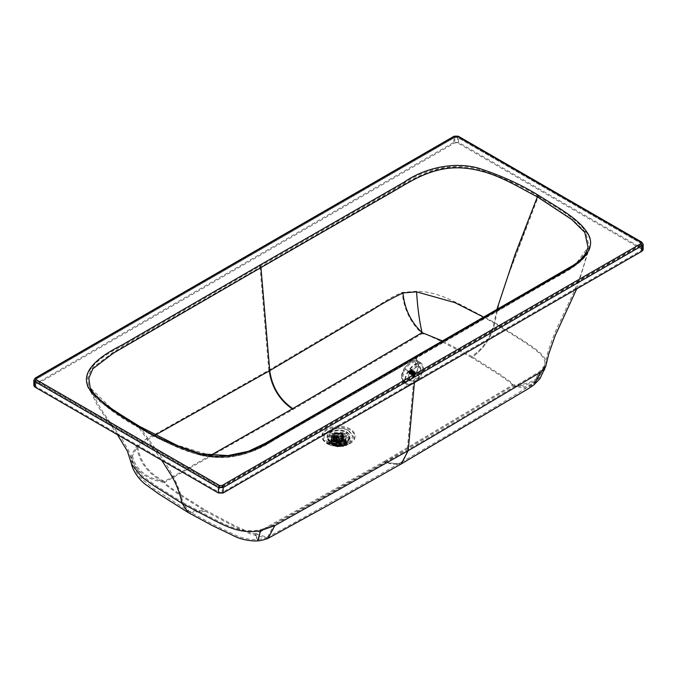 <?xml version="1.0" encoding="UTF-8"?>
<svg xmlns="http://www.w3.org/2000/svg" width="677" height="677" viewBox="0 0 677 677"><rect width="100%" height="100%" fill="white"/><g stroke="black" fill="none" stroke-linecap="round" stroke-linejoin="round"><path stroke-width="0.51" stroke-dasharray="3.38 2.54" d="M408.053 371.114L404.355 368.432L401.732 376.31C401.393 379.035 401.926 380.939 403.323 382.023L407.012 384.858C411.091 385.983 415.458 383.334 420.112 376.928C424.047 370.175 424.394 365.597 421.153 363.185C417.074 362.06 412.708 364.708 408.053 371.114C404.118 377.868 403.771 382.446 407.012 384.858L403.323 382.023C407.258 382.183 411.574 379.569 416.279 374.186L420.112 376.928M421.585 363.431L417.311 360.596L421.585 363.431M420.612 364.023L417.201 361.713C413.283 361.416 409.297 363.828 405.235 368.957L402.823 376.31L404.279 381.506C408.045 381.71 412.031 379.289 416.245 374.271L418.513 366.816L417.201 361.713L420.612 364.023C423.599 366.249 423.277 370.471 419.647 376.708C415.348 382.623 411.32 385.061 407.554 384.02L403.873 381.261L407.554 384.02C404.567 381.794 404.888 377.571 408.519 371.334C412.818 365.419 416.846 362.982 420.612 364.023M403.323 382.023L403.255 381.625C407.173 381.794 411.396 379.247 415.915 373.958L418.606 366.096L415.915 373.958M403.255 381.625L401.774 376.073L404.271 368.339C408.612 362.923 412.835 360.367 416.93 360.672L418.242 366.105M404.355 368.432L404.355 368.432C408.73 362.813 413.055 360.198 417.311 360.596C418.606 361.603 419.038 363.439 418.606 366.096M410.135 373.086L411.997 370.234L411.684 369.32L410.406 369.464L408.544 372.316L408.857 373.23L410.135 373.086M415.187 373.188L411.362 370.437L410.008 372.511L409.407 372.553L409.179 371.732L413.004 374.516L413.85 372.968L415.111 372.629L415.204 373.78L414.316 375.075L413.232 375.498L413.004 374.516M413.249 375.32L409.221 372.655L409.991 372.494L413.833 375.27L409.983 372.519M412.124 374.897L412.437 375.811L413.715 375.659L415.576 372.815L415.263 371.893L413.985 372.045L412.124 374.897M411.531 370.277L409.67 373.129L409.983 374.042L411.261 373.89L413.114 371.047L412.809 370.124L411.531 370.277M410.169 373.112L408.9 373.264L408.586 372.35L410.448 369.498L411.718 369.346L412.031 370.26L410.169 373.112M411.167 373.636L412.835 371.081L412.555 370.26L411.421 370.395L409.746 372.951L410.034 373.772L411.167 373.636M413.96 375.583L415.568 373.12L414.206 372.46L412.598 374.923L413.96 375.583L413.308 375.853M414.815 374.356L410.99 371.597L409.991 372.494L413.926 375.354L410.33 372.291L410.668 371.978L414.519 374.736M413.664 375.473L409.72 372.739L413.664 375.473M413.317 375.515L409.399 372.739L413.317 375.515M413.055 375.413L409.162 372.595L413.055 375.413M413.012 374.483L409.018 371.944L412.978 374.855M409.01 372.071L412.835 374.821M414.358 372.765L410.287 369.997L413.985 372.993M414.011 372.968L410.533 370.014L414.916 372.722L410.668 369.811L414.332 372.773M414.849 372.528L411.007 369.76L414.849 372.528M415.111 372.909L411.083 369.98L415.103 372.892M411.362 370.412L415.187 373.171M411.489 370.454L415.331 373.222M414.155 375.066L410.33 372.316L414.18 375.05M413.512 375.354L409.238 372.367L413.232 375.312M413.495 375.354L409.67 372.604M409.153 372.122L412.978 374.872M409.306 371.351L413.131 374.102L409.323 371.318L409.179 371.732L409.543 370.92L413.351 373.687M413.376 373.662L409.348 371.03L409.839 370.547L413.647 373.306M413.672 373.281L409.847 370.522L409.534 370.92L410.846 369.93M415.035 373.941L411.21 371.182M415.018 373.966L411.311 370.784L410.956 371.605L411.184 371.191M410.964 371.631L414.789 374.381M414.493 374.762L410.668 372.012M410.821 369.938L411.354 370.437M410.533 369.752L408.866 372.308L409.145 373.129L410.287 372.993L411.954 370.446L411.675 369.617L410.533 369.752M332.805 443.52L335.53 443.181L338.466 441.48L339.194 439.838L338.441 438.408L333.736 439.559L331.747 442.276L332.805 443.52L331.628 443.706L333.296 444.07L335.53 443.723L335.53 443.181M341.961 445.804L339.964 444.73L332.695 444.315C335.098 446.185 338.145 446.659 341.834 445.728L342.824 446.295L341.597 446.211L339.964 444.73M333.236 444.451L332.06 444.637L332.695 444.315M342.342 438.112L340.345 441.209L340.87 439.407L342.342 438.112L346.116 440.905L346.362 442.411L343.95 446.033L343.137 445.119L345.058 443.333L341.978 438.958L340.074 441.734L341.521 443.215L341.149 444.044L343.738 444.95L342.317 445.788M341.259 438.958L340.049 442.36M336.461 442.022C335.183 444.349 336.554 445.144 340.582 444.4L341.183 442.521L340.582 442.022L336.461 442.022L335.86 442.521L336.934 441.345L340.108 441.345L340.565 441.734L340.108 443.173C337.011 443.748 335.953 443.13 336.934 441.345M331.747 442.276L330.994 442.394L331.476 444.104L330.994 442.394C331.4 439.678 333.947 438.214 338.644 437.977L338.441 438.408M341.834 445.728L342.393 446.05C338.119 447.201 334.641 446.659 331.942 444.434L331.654 444.281C334.472 446.608 338.102 447.175 342.562 445.974L342.824 446.295M335.953 444.104L335.8 444.747L339.295 445.694L339.964 445.271L343.214 446.456L341.665 446.363L340.057 445.432M346.759 443.003L330.283 443.003L326.873 438.247L330.283 433.492L346.759 433.492L350.17 438.247L346.759 443.003M341.149 444.044L340.963 445.026L341.521 444.027L339.769 442.453L340.074 441.734M341.149 444.586L342.774 445.534L342.545 445.94L343.95 446.033L344.982 444.552L344.424 444.239M338.466 441.48L339.507 439.161L338.644 437.537L339.871 439.255L339.194 439.838M338.466 442.022L335.631 443.579L335.538 444.188L335.631 443.579M333.643 445.077L335.953 444.645L333.643 445.077L331.476 444.104M339.769 442.453L340.666 440.989L339.769 442.453M350.17 438.383L346.759 433.627L330.283 433.627L326.873 438.383L330.283 443.139L346.759 443.139L350.17 438.247M343.112 446.515L345.211 444.518L346.396 441.853L344.085 445.068L332.957 445.068L330.647 441.853L332.957 438.637L344.085 438.637L346.396 441.853L346.396 440.465L344.085 443.68L332.974 443.689L330.647 440.465L332.957 437.249L344.068 437.24L346.396 440.465L344.432 442.919C337.552 445.161 332.957 444.349 330.647 440.465L331.772 444.713L335.885 444.797M339.059 440.735L339.38 441.057L339.871 439.255M336.461 442.834L336.461 445.212L340.582 445.212C341.868 442.893 340.489 442.098 336.461 442.834M339.862 443.037L340.421 442.259L339.862 441.489L337.18 441.489L336.621 442.259L337.18 443.037L339.862 443.037M331.281 434.871C321.55 440.033 336.824 448.851 345.761 443.232C355.493 438.07 340.218 429.252 331.281 434.871M339.524 445.83L339.524 445.83C340.142 444.696 339.482 444.315 337.518 444.671L337.518 445.83L340.582 445.212M339.862 444.941L340.421 444.163L339.862 443.384L337.18 443.384L336.621 444.163L337.18 444.941L339.287 445.271L339.6 444.831L339.287 445.694C339.761 444.831 339.253 444.535 337.755 444.806L337.442 445.246L339.287 445.271C339.761 444.408 339.253 444.112 337.755 444.383L337.442 444.831M337.755 444.806C337.281 445.669 337.789 445.965 339.287 445.694M330.486 432.459L327.837 439.331L330.486 441.734C335.843 444.239 341.2 444.239 346.556 441.734L349.205 439.331L346.556 432.459C341.2 429.954 335.843 429.954 330.486 432.459M334.641 435.446L333.025 437.689L334.641 439.932L342.41 439.932L344.018 437.689L342.41 435.446L334.641 435.446M334.59 435.421L342.452 435.421L344.085 437.689L342.452 439.965L334.59 439.965L332.966 437.689L334.59 435.421M334.59 435.827L332.966 438.095L334.59 440.372L342.452 440.372L344.085 438.095L342.452 435.827L334.59 435.827M334.59 436.106L332.966 438.374L334.59 440.642L342.452 440.642L344.085 438.374L342.452 436.106L334.59 436.106M334.59 436.513L332.966 438.781L334.59 441.049L342.452 441.049L344.085 438.781L342.452 436.513L334.59 436.513M342.41 441.023L344.018 438.781L342.41 436.538L334.641 436.538L333.025 438.781L334.641 441.023L342.41 441.023M335.225 437.418L341.817 437.418L343.18 439.322L341.817 441.226L335.225 441.226L333.863 439.322L335.225 437.418M341.817 433.415L343.18 435.319L341.817 437.224L335.225 437.224L333.863 435.319L335.225 433.415L341.817 433.415M341.115 433.686L342.181 435.184L341.115 436.682L335.936 436.682L334.861 435.184L335.936 433.686L341.115 433.686M341.115 442.453L342.181 440.955L341.115 439.458L335.936 439.458L334.861 440.955L335.936 442.453L341.115 442.453M340.286 441.971L341.022 440.955L340.286 439.932L336.757 439.932L336.02 440.955L336.757 441.971L340.286 441.971M336.757 443.469L336.02 444.493L336.757 445.508L340.286 445.508L341.022 444.493L340.286 443.469L336.757 443.469M340.049 445.373L340.683 444.493L340.049 443.604L336.994 443.604L336.359 444.493L336.994 445.373L340.049 445.373M336.994 444.967L336.359 445.847L336.994 446.735L340.049 446.735L340.683 445.847L340.049 444.967L336.994 444.967M414.62 380.745L410.313 381.185L409.17 377.639C409.94 373.399 412.208 370.006 415.966 367.467L420.273 367.027L421.416 370.573C420.645 374.813 418.378 378.198 414.62 380.745L414.434 382.581M413.681 380.085C417.438 377.546 419.706 374.153 420.476 369.913L419.334 366.367L415.026 366.816C411.269 369.354 409.01 372.739 408.231 376.979L409.373 380.533L413.681 380.085L407.258 450.036C404.99 463.686 397.314 467.485 384.223 461.418L254.924 533.738L250.659 532.96L235.537 526.029L205.376 510.111L189.137 511.533L182.976 502.588L155.6 485.434L142.872 476.388L132.819 463.728L132.472 455.9L137.626 446.118L155.38 435.032M643.15 249.737L642.177 248.374L458.557 142.365L453.852 142.365L34.823 384.291L33.85 385.645M641.237 248.924L641.821 249.737L641.237 250.549L222.208 492.475L219.382 492.475L35.763 386.465L35.179 385.645L35.763 384.832L454.792 142.915L457.618 142.915L641.237 248.924L641.237 243.483L641.821 244.304L641.237 245.116L222.208 487.034L222.208 492.475M442.893 341.098L471.624 356.39C483.065 348.765 490.537 337.637 494.024 322.997L524.675 342.342C533.451 348.477 547.6 356.897 544.528 365.707L547.549 353.301C551.56 340.531 555.665 330.105 559.871 322.024L574.46 290.721C581.712 273.72 586.24 259.232 588.042 247.274L575.763 264.022L553.583 277.409L287.361 431.147L254.417 449.494L234.801 455.409L212.798 456.053L173.447 443.943L139.64 426.502L111.223 408.265L90.185 387.701C95.068 399.895 102.371 411.718 108.625 420.29L121.073 437.486L128.605 450.577L132.819 463.728C133.267 466.876 135.595 471.353 139.817 477.167L152.824 488.125L189.137 511.533L213.255 524.548L233.506 534.212C242.671 539.273 254.984 540.094 258.216 539.425M415.966 367.467L416.973 357.778L551.053 280.143C571.439 269.158 597.876 254.73 588.736 236.222C580.104 220.059 557.467 208.533 538.57 196.474L538.164 196.973L572.344 219.433L585.808 232.38L589.354 247.52L576.432 264.876L508.342 304.895L290.695 430.437C268.828 442.462 245.734 461.198 211.258 456.95C181.546 452.913 160.61 438.781 138.836 427.525L138.43 427.492C156.243 438.493 176.536 447.658 199.317 454.978C226.499 461.976 255.449 453.091 273.076 440.583L417.447 357.566M161.685 460.25L138.836 427.525L110.444 409.314L88.966 388.234L87.519 378.121L91.886 368.237L113.237 352.252L386.305 194.502C408.172 182.401 431.266 163.927 465.742 167.803C495.446 171.467 516.39 185.769 538.164 196.973L505.753 282.148C500.785 296.111 497.18 309.643 494.938 322.743L525.665 342.139C534.314 348.181 548.979 356.897 545.823 366.012C542.455 379.365 531.403 386.034 512.684 386.017L511.626 383.766L500.396 375.617L471.641 357.473C483.539 349.535 491.307 337.958 494.938 322.743L462.704 305.657C451.931 300.647 436.563 291.508 416.423 291.296L402.18 292.43C388.183 298.134 381.43 304.218 370.624 309.998L268.811 370.209C271.164 387.126 279.144 400.285 292.76 409.695L164.316 482.523L165.645 484.986L177.721 493.753L205.359 511.211L188.468 512.684M496.706 309.939L494.024 322.997L483.937 317.335M139.428 426.307L139.64 426.502C156.091 451.356 175.563 471.014 182.976 502.588L215.117 519.564C226.05 524.878 240.961 533.459 260.391 529.752L274.05 524.887L407.258 450.036C436.479 433.246 488.692 401.876 539.374 371.698L544.528 365.707C541.245 378.578 530.624 384.985 512.658 384.934L511.609 382.683L500.371 374.533L471.624 356.39M131.533 464.075L131.177 455.985L136.551 445.788C148.424 436.563 156.81 433.906 167.058 427.525L268.811 370.209L260.027 267.161L259.553 266.408L121.767 346.26C100.382 356.787 77.796 373.01 89.719 390.612C102.109 404.567 118.348 416.854 138.43 427.492M526.706 226.118L505.761 282.131M132.472 455.9C135.755 469.796 146.376 478.309 164.342 481.432L165.662 483.894L177.738 492.661L205.376 510.111M210.53 455.393L164.342 481.432C148.762 473.468 139.86 461.697 137.626 446.118M260.391 529.752L257.878 539.451L254.924 533.738L267.5 537.199L274.05 524.887M384.223 461.418L512.658 384.934L524.937 386.948L533.358 383.58L539.374 371.698M257.971 540.779L254.916 534.83L384.24 462.509L401.123 463.982L384.24 462.509L512.684 386.017L525.428 388.116L534.238 384.587M267.974 538.443L250.642 534.06L235.52 527.129L205.359 511.211M131.177 455.985C134.545 470.405 145.597 479.257 164.316 482.523C148.077 474.154 138.827 461.909 136.551 445.788M416.423 291.296C417.345 307.13 419.232 321.27 422.084 333.71L426.358 334.463L441.48 341.479L471.641 357.473C483.539 349.535 491.307 337.958 494.938 322.743M268.811 370.209C271.164 387.126 279.144 400.285 292.76 409.695L422.084 333.71C410.423 322.692 403.788 308.932 402.18 292.43M344.618 437.841C337.061 433.085 324.148 440.541 332.382 444.907L344.618 444.907L344.618 437.841M328.404 442.377C314.83 435.176 336.13 422.88 348.596 430.716L352.768 436.318L349.07 442.089L338.5 444.789L327.93 442.089L332.382 444.907M331.078 445.661L345.922 445.661L345.922 437.088C336.757 431.334 321.101 440.372 331.078 445.661L327.211 443.207M416.245 374.271L419.647 376.708M408.519 371.334L405.235 368.957M409.162 371.927L411.354 370.607M410.482 372.316L414.316 375.075M412.919 374.398L409.086 371.639M412.962 374.263L409.128 371.504M413.105 373.932L409.272 371.174M413.182 373.797L409.348 371.03M413.385 373.476L409.551 370.717M413.486 373.349L409.653 370.59M413.74 373.069L409.907 370.311M413.85 372.968L410.017 370.209M415.246 373.645L411.413 370.878M415.204 373.78L411.371 371.021M415.06 374.11L411.227 371.343M414.984 374.246L411.151 371.487M414.781 374.567L410.947 371.808M414.679 374.694L410.846 371.935M414.426 374.973L410.592 372.206M333.659 439.043L331.645 441.853L333.659 444.662L343.383 444.662L345.397 441.853L343.383 439.043L333.659 439.043M343.349 442.166L333.643 442.132L331.645 439.339L333.693 436.513L343.4 436.538L345.397 439.339L343.349 442.166M341.572 445.652L342.748 444.975M333.338 443.52L333.769 444.442M333.016 435.345C325.637 439.255 337.163 445.957 343.984 441.726L344.026 441.7C351.405 437.799 339.879 431.088 333.059 435.319L333.016 435.345M340.658 440.465L339.05 440.219M341.978 438.958L342.181 438.518C346.04 440.084 346.971 442.089 344.982 444.552M342.774 445.534L344.001 445.618M333.296 444.07L333.38 444.527L335.538 444.188M330.664 442.149L332.966 438.865L338.644 437.537M341.834 446.346L342.545 445.94L340.963 445.026M340.345 441.209L339.38 441.057L338.805 442.301M331.882 435.277L331.84 435.303C322.98 440.05 336.994 448.089 345.16 442.944L345.202 442.927C354.063 438.171 340.049 430.132 331.882 435.277M330.604 440.998C335.851 443.452 341.115 443.46 346.387 441.023L346.438 440.998C350.703 437.951 350.703 434.905 346.438 431.858C341.191 429.404 335.927 429.396 330.655 431.833L330.604 431.858C326.339 434.905 326.339 437.951 330.604 440.998L338.525 434.431M330.435 432.307L327.778 439.229L330.41 441.632L346.556 441.675L349.273 439.229L346.632 432.324L330.435 432.307M334.32 433.136L342.697 433.119C344.94 434.71 344.948 436.31 342.723 437.917L334.345 437.934C332.102 436.335 332.094 434.736 334.32 433.136M334.607 433.568L342.393 433.542L344.018 435.793L342.41 438.036L334.65 438.044L333.025 435.793L334.607 433.568M333.49 435.303C326.754 438.874 337.281 445.001 343.51 441.133L343.552 441.116C350.288 437.545 339.761 431.418 333.533 435.286L333.49 435.303M333.49 435.362C326.754 438.933 337.281 445.051 343.51 441.192L343.552 441.167C350.288 437.596 339.761 431.477 333.533 435.336L333.49 435.362M334.641 436.809L333.025 439.051L334.666 441.311L342.41 441.294L344.018 439.051L342.376 436.792L334.641 436.809M334.87 437.215L334.827 437.249C330.004 439.864 337.696 444.247 342.173 441.429L342.215 441.404C347.039 438.781 339.346 434.406 334.87 437.215M453.852 142.365L453.852 136.932L458.557 136.932L458.557 142.365M34.823 384.291L34.823 378.849L455.029 136.255M33.85 380.212L35.999 378.172M642.177 248.374L642.177 242.941L643.15 244.304M457.381 136.255L641.001 242.264M641.237 250.549L641.001 244.71L221.971 486.628L222.208 487.034L219.382 487.034L219.382 492.475M221.971 486.628L219.382 487.034L35.763 381.024L35.763 386.465M219.619 486.628L35.999 380.618L35.763 381.024L35.179 380.212L35.763 379.399L35.763 384.832M35.999 380.618L35.763 379.399L454.792 137.473L454.792 142.915M35.763 379.399L455.029 137.338L457.618 137.473L457.618 142.915M454.792 137.473L457.381 137.338L641.237 243.483M641.001 244.71L641.001 243.348L457.618 137.473M259.553 266.408L403.924 183.382C421.543 170.883 450.501 161.989 477.683 168.996C500.464 176.308 520.757 185.473 538.57 196.474M416.448 356.373L415.026 366.816M350.263 428.913C342.418 425.249 334.582 425.249 326.737 428.913C320.399 433.432 320.399 437.96 326.737 442.487C334.582 446.151 342.418 446.151 350.263 442.487C356.601 437.96 356.601 433.432 350.263 428.913M326.72 443.587C334.573 447.252 342.427 447.252 350.28 443.587C356.627 439.051 356.627 434.524 350.28 429.988C342.427 426.315 334.573 426.315 326.72 429.988C320.373 434.524 320.373 439.051 326.72 443.587M349.281 431.071L353.732 437.046L349.281 443.52L338.5 446.092L327.719 443.52C313.231 435.836 335.97 422.702 349.281 431.071M402.9 381.76L401.698 376.192C401.41 374.855 402.248 372.232 404.237 368.33C409.077 362.508 413.427 359.919 417.286 360.579L417.599 360.756M412.437 375.811L409.983 374.042M409.729 372.756L413.562 375.515M409.407 372.782L413.249 375.54M409.17 372.663L413.004 375.422M409.026 372.418L412.86 375.176M410.406 369.93L414.239 372.688M410.77 369.76L414.603 372.528M411.083 369.744L414.916 372.502M411.328 369.862L415.162 372.621M411.472 370.107L415.306 372.866M410.093 372.595L413.926 375.354M410.034 373.772L409.145 373.129M412.809 370.124L415.263 371.893M411.675 369.617L412.555 370.26M342.35 445.686L342.96 446.041L342.503 446.092C338.661 447.311 335.064 446.744 331.705 444.391L332.492 444.154L331.645 441.853L331.645 439.339C333.643 442.902 337.611 443.697 343.552 441.709L345.397 439.339L345.058 443.333M341.521 443.215L341.521 444.027M340.565 441.734L341.183 442.521M337.518 445.83L336.461 445.212M340.421 444.163L340.421 442.259M336.621 442.259L336.621 444.163M337.18 444.941L337.755 445.271M349.205 439.331L350.001 436.8C349.747 429.971 336.824 428.194 330.554 431.85L330.503 431.884C327.846 433.855 326.695 435.497 327.042 436.8L327.837 439.331M344.018 437.689L344.018 435.793L342.477 437.884C337.721 439.517 334.573 438.823 333.025 435.793L333.025 437.689M333.482 435.303L331.383 438.239C334.887 442.783 338.94 443.765 343.527 441.192L345.659 438.239C342.156 433.695 338.111 432.705 333.516 435.286L333.482 435.303M333.025 438.781L333.025 439.051C334.65 442.377 337.747 443.173 342.334 441.446L344.018 438.781M343.18 439.322L343.18 435.319M333.863 439.322L333.863 435.319M342.181 440.955L342.181 435.184M334.861 440.955L334.861 435.184M336.02 440.955L336.02 444.493M341.022 444.493L341.022 440.955M336.359 444.493L336.359 445.847M340.683 445.847L340.683 444.493M410.313 381.185L409.373 380.533M420.273 367.027L419.334 366.367M641.821 249.737L641.821 244.304L641.161 243.331L457.55 137.321L454.859 137.321L35.839 379.247L35.179 380.212L35.179 385.645M576.719 288.884L588.626 250.253C585.681 257.497 579.402 263.751 569.78 268.997L271.452 441.286L247.841 452.913L227.244 456.992C216.978 457.703 207.12 456.848 197.667 454.436C175.851 447.108 156.209 438.112 138.76 427.458L105.967 406.048C98.004 400.75 92.334 394.809 88.966 388.234L97.657 405.946L117.434 434.702M267.5 537.199C265.528 538.223 262.321 538.977 257.878 539.451M267.127 537.352C299.099 520.562 320.957 507.53 347.563 492.881L400.462 462.831C433.001 443.731 490.52 410.465 533.645 383.343M544.384 366.325L538.96 377.749L533.358 383.58M344.906 444.73L349.07 442.089C348.122 443.223 344.618 444.104 338.542 444.721L327.93 442.089M327.693 443.503L338.542 446.058C343.916 445.762 347.656 444.814 349.789 443.207L346.269 445.449"/><path stroke-width="1.02" d="M642.177 251.099L643.15 249.737L643.15 244.304L642.177 245.658L223.148 487.584L218.443 487.584L34.823 381.574L33.85 380.212L33.85 385.645L34.823 387.007L218.443 493.017L223.148 493.017L642.177 251.099L642.177 245.658L641.001 243.618L221.971 485.544L219.619 485.544L35.999 379.535L35.999 378.172L455.029 136.255L457.381 136.255L458.557 136.932M483.937 317.335L454.936 302.636L416.609 291.855L402.95 292.938C391.027 298.692 380.559 304.532 371.563 310.447L269.742 370.649L260.958 267.576L387.236 194.925C409.297 182.604 431.994 164.824 465.531 168.226C494.523 171.273 515.713 185.769 537.36 196.88L571.667 219.475L584.784 232.389L588.042 247.274L586.096 252.665C583.447 257.362 579.072 261.635 572.954 265.477L265.249 443.308L248.408 451.314L227.946 455.596L200.79 453.81L178.931 446.312L139.428 426.307C118.551 413.308 96.684 401.021 90.185 387.701L88.805 378.198L92.842 368.796L113.423 353.115L260.958 267.576L259.553 265.316L403.924 182.299C421.543 169.792 450.501 160.906 477.683 167.904C500.464 175.225 520.757 184.381 538.57 195.391C557.467 207.45 580.104 218.976 588.736 235.139C597.876 253.638 571.439 268.075 551.053 279.051L273.076 439.5C255.449 451.999 226.499 460.885 199.317 453.886C176.536 446.566 156.243 437.41 138.43 426.408L139.64 426.502M155.38 435.032L269.742 370.649C272.01 386.914 279.686 399.574 292.777 408.62L422.076 332.635L442.893 341.098M540.449 372.257C489.454 402.612 437.503 433.839 408.189 450.679L401.123 463.982L512.117 398.338C522.322 392.042 528.492 389.004 534.187 384.621L540.449 372.257L545.823 366.012L540.026 378.553L534.195 384.612M545.67 366.663L545.823 366.012M161.685 460.25L171.069 474.975C176.122 483.276 179.786 492.746 182.062 503.383L154.618 486.179L141.857 477.116L131.533 464.075C132.074 468.052 137.287 479.02 147.332 485.764L158.782 493.956L188.468 512.684L182.062 503.383L214.296 520.401C225.069 525.648 240.437 534.508 260.577 530.692L274.82 525.623L408.189 450.679L414.434 382.581M416.609 291.855C417.497 307.138 419.317 320.729 422.076 332.635C410.914 322.117 404.541 308.881 402.95 292.938M210.53 455.393L292.777 408.62C279.686 399.574 272.01 386.914 269.742 370.649M260.577 530.692L257.971 540.779C259.223 541.016 262.566 540.238 268.007 538.435L274.82 525.623M34.823 387.007L34.823 381.574L35.999 379.535M218.443 493.017L218.443 487.584L219.619 485.544M223.148 493.017L223.148 487.584L221.971 485.544M453.852 136.932L455.029 136.255M34.823 378.849L35.999 378.172M642.177 242.941L641.001 242.264L641.001 243.618M457.381 136.255L641.001 242.264M259.553 265.316L121.767 345.177C100.382 355.704 77.796 371.927 89.719 389.529C102.109 403.475 118.348 415.771 138.43 426.408M496.706 309.939L515.095 254.408L537.36 196.88L538.57 195.391M417.447 356.474L416.042 357.109M408.189 450.679L401.123 463.982L327.219 505.804L267.618 538.587M33.85 380.212L35.17 378.088L454.191 136.17L458.211 136.17L641.83 242.18L643.15 244.304M545.89 365.741L548.776 353.859L555.115 335.817L576.719 288.884M131.533 464.075L127.378 451.094L117.434 434.702M188.468 512.684L212.637 525.724L232.93 535.422C242.18 540.542 255.001 541.465 258.318 540.754"/></g></svg>
